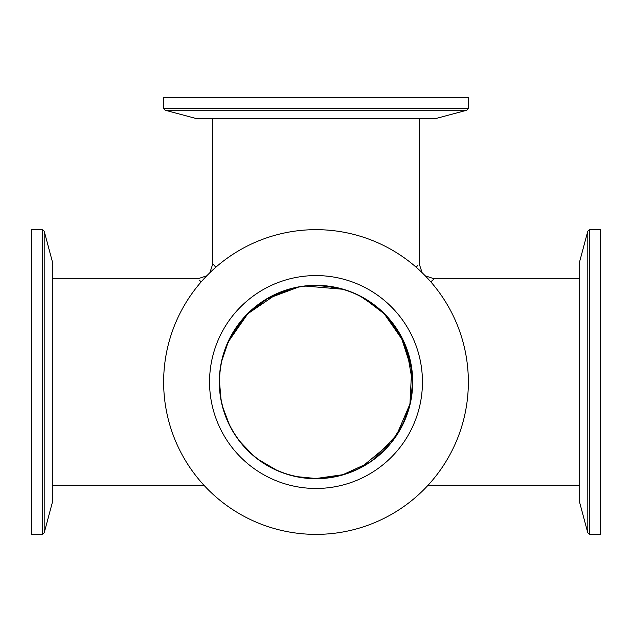 <?xml version="1.0" encoding="UTF-8"?>
<svg xmlns="http://www.w3.org/2000/svg" width="632" height="632" viewBox="0 0 632 632"><rect width="100%" height="100%" fill="white"/><g stroke="black" fill="none" stroke-linecap="round" stroke-linejoin="round"><path stroke-width="0.95" d="M430.779 281.833L434.231 278.823L579.678 278.823M417.776 265.424L416.188 267.233M215.812 267.241L212.802 263.789L212.802 118.342M363.724 298.154L384.232 313.788L400.538 335.497M400.799 335.979L411.677 369.499L409.947 404.038L396.691 434.934L372.619 460.159M368.654 462.885L342.915 474.687L316 478.511A96.491 96.491 0 0 1 232.434 333.775A96.491 96.491 0 0 1 399.566 333.775A96.491 96.491 0 0 1 316 478.511L297.403 476.702L316 478.511L334.059 476.804M361.63 467.048L390.971 442.771M391.421 442.21L402.829 424.104L409.054 407.553M409.007 407.735L411.084 398.468L412.491 381.965M412.491 382.242L406.692 349.077M405.144 345.088L402.774 339.818M384.999 314.562L384.343 313.899M199.42 280.268L201.213 281.833M409.994 360.193L403.658 341.683L384.232 313.788L367.666 300.524M340.395 288.666L325.496 285.996M298.367 287.149L267.178 298.786L247.768 313.788L230.577 337.156M226.683 345.514L222.085 359.861M219.509 382.044L220.963 398.705M223.104 408.122L229.155 424.088M240.437 442.029L252.429 454.613M258.875 459.788L276.176 469.916M291.905 475.454L297.403 476.702M315.763 478.511L313.883 478.487M232.26 334.083L235.246 329.209M221.998 360.232L228.263 341.849L247.768 313.788L266.751 299.062L290.989 288.824M305.667 286.083L342.449 289.227M360.801 296.558L378.987 308.922M52.322 278.823L197.769 278.823L206.775 275.805M163.641 97.62L468.359 97.62L468.359 108.254L163.641 108.254L163.641 97.62M466.851 110.213L165.15 110.213L195.486 118.342L436.514 118.342L466.851 110.213L468.359 108.254M600.4 229.661L600.4 534.38L589.767 534.38L587.807 532.871L587.807 231.17L589.767 229.661L600.4 229.661M587.807 532.871L579.678 502.535L579.678 261.506L587.807 231.17M31.6 534.38L31.6 229.661L42.233 229.661L44.193 231.17L44.193 532.871L42.233 534.38L31.6 534.38M44.193 231.17L52.322 261.506L52.322 502.535L44.193 532.871M316 275.576A106.445 106.445 0 0 1 408.185 435.243A106.445 106.445 0 0 1 223.815 435.243A106.445 106.445 0 0 1 316 275.576M316 534.38A152.359 152.359 0 0 0 447.946 305.841A152.359 152.359 0 0 0 184.054 305.841A152.359 152.359 0 0 0 316 534.38M316 285.324A96.696 96.696 0 0 1 399.74 430.368A96.696 96.696 0 0 1 232.26 430.368A96.696 96.696 0 0 1 316 285.324M589.767 229.661L589.767 534.38M42.233 534.38L42.233 229.661M428.085 485.218L579.678 485.218M434.231 278.823L425.225 275.805M422.137 272.716L419.198 263.789L419.198 118.342M385.591 315.178L403.603 341.564L410.768 363.842M404.875 419.593L400.396 428.796M394.7 437.858L393.515 439.493M336.643 476.275L316 478.511M212.802 263.789L209.871 272.708M52.322 485.218L203.915 485.218M280.845 292.166L277.195 293.683L247.768 313.788L250.501 311.165M273.617 295.334L290.957 288.84L298.304 287.165M324.019 285.862L341.13 288.856M225.861 416.449L228.729 423.187L222.985 407.695M220.979 398.8L219.509 381.973M305.051 286.154L318.923 285.585L335.094 287.442L343.247 289.456M359.561 295.918L367.318 300.311M242.293 319.752L234.393 330.536M232.845 333.072L226.224 346.644M223.949 353.091L223.12 355.879M165.15 110.213L163.641 108.254"/></g></svg>
